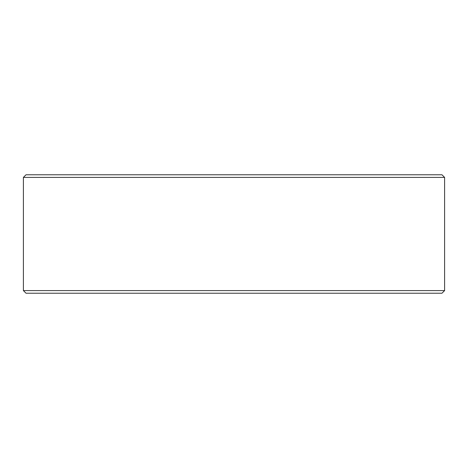 <?xml version="1.0" encoding="UTF-8"?>
<svg xmlns="http://www.w3.org/2000/svg" width="468" height="468" viewBox="0 0 468 468"><rect width="100%" height="100%" fill="white"/><g stroke="black" fill="none" stroke-linecap="round" stroke-linejoin="round"><path stroke-width="0.7" d="M234 290.599L23.4 290.599L23.4 177.401L444.6 177.401L444.6 290.599L234 290.599M23.4 290.599L26.032 293.231L441.967 293.231L444.6 290.599M444.6 177.401L441.967 174.769L26.032 174.769L23.4 177.401"/></g></svg>
